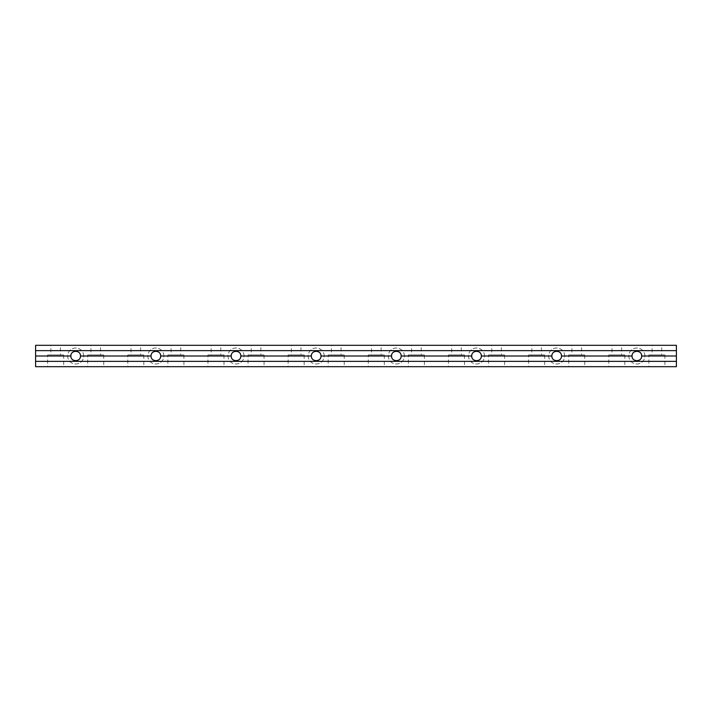 <?xml version="1.0" encoding="UTF-8"?>
<svg xmlns="http://www.w3.org/2000/svg" width="712" height="712" viewBox="0 0 712 712"><rect width="100%" height="100%" fill="white"/><g stroke="black" fill="none" stroke-linecap="round" stroke-linejoin="round"><path stroke-width="0.53" stroke-dasharray="3.56 2.67" d="M60.449 354.932L50.828 354.932L50.828 345.311L60.449 345.311L60.449 354.932L50.828 354.932M63.662 354.932L63.662 366.689L47.624 366.689L47.624 354.932L63.662 354.932L47.624 354.932M661.706 354.932L652.085 354.932L652.085 345.311L661.706 345.311L661.706 354.932L652.085 354.932M664.91 354.932L664.91 366.689L648.872 366.689L648.872 354.932L664.91 354.932L648.872 354.932M581.535 354.932L571.914 354.932L571.914 345.311L581.535 345.311L581.535 354.932L571.914 354.932M584.739 354.932L584.739 366.689L568.71 366.689L568.71 354.932L584.739 354.932L568.71 354.932M501.373 354.932L491.752 354.932L491.752 345.311L501.373 345.311L501.373 354.932L491.752 354.932M504.577 354.932L504.577 366.689L488.539 366.689L488.539 354.932L504.577 354.932L488.539 354.932M421.201 354.932L411.58 354.932L411.58 345.311L421.201 345.311L421.201 354.932L411.58 354.932M424.405 354.932L424.405 366.689L408.377 366.689L408.377 354.932L424.405 354.932L408.377 354.932M341.039 354.932L331.418 354.932L331.418 345.311L341.039 345.311L341.039 354.932L331.418 354.932M344.243 354.932L344.243 366.689L328.205 366.689L328.205 354.932L344.243 354.932L328.205 354.932M260.868 354.932L251.247 354.932L251.247 345.311L260.868 345.311L260.868 354.932L251.247 354.932M264.072 354.932L264.072 366.689L248.043 366.689L248.043 354.932L264.072 354.932L248.043 354.932M180.706 354.932L171.085 354.932L171.085 345.311L180.706 345.311L180.706 354.932L171.085 354.932M183.91 354.932L183.91 366.689L167.872 366.689L167.872 354.932L183.91 354.932L167.872 354.932M100.534 354.932L90.914 354.932L90.914 345.311L100.534 345.311L100.534 354.932L90.914 354.932M103.738 354.932L103.738 366.689L87.71 366.689L87.71 354.932L103.738 354.932L87.71 354.932M621.621 354.932L612 354.932L612 345.311L621.621 345.311L621.621 354.932L612 354.932M624.824 354.932L624.824 366.689L608.796 366.689L608.796 354.932L624.824 354.932L608.796 354.932M541.449 354.932L531.828 354.932L531.828 345.311L541.449 345.311L541.449 354.932L531.828 354.932M544.662 354.932L544.662 366.689L528.624 366.689L528.624 354.932L544.662 354.932L528.624 354.932M461.287 354.932L451.666 354.932L451.666 345.311L461.287 345.311L461.287 354.932L451.666 354.932M464.491 354.932L464.491 366.689L448.462 366.689L448.462 354.932L464.491 354.932L448.462 354.932M381.116 354.932L371.495 354.932L371.495 345.311L381.116 345.311L381.116 354.932L371.495 354.932M384.329 354.932L384.329 366.689L368.291 366.689L368.291 354.932L384.329 354.932L368.291 354.932M300.953 354.932L291.333 354.932L291.333 345.311L300.953 345.311L300.953 354.932L291.333 354.932M304.158 354.932L304.158 366.689L288.129 366.689L288.129 354.932L304.158 354.932L288.129 354.932M220.782 354.932L211.161 354.932L211.161 345.311L220.782 345.311L220.782 354.932L211.161 354.932M223.995 354.932L223.995 366.689L207.957 366.689L207.957 354.932L223.995 354.932L207.957 354.932M140.62 354.932L130.999 354.932L130.999 345.311L140.62 345.311L140.62 354.932L130.999 354.932M143.824 354.932L143.824 366.689L127.795 366.689L127.795 354.932L143.824 354.932L127.795 354.932M80.492 356A4.806 4.806 0 0 0 75.686 351.194A4.806 4.806 0 0 0 70.871 356A4.806 4.806 0 0 0 75.686 360.806A4.806 4.806 0 0 0 80.492 356M83.704 356A8.019 8.019 0 0 0 75.686 347.981A8.019 8.019 0 0 0 67.667 356A8.019 8.019 0 0 0 75.686 364.019A8.019 8.019 0 0 0 83.704 356A8.019 8.019 0 0 0 75.686 347.981A8.019 8.019 0 0 0 67.667 356A8.019 8.019 0 0 0 75.686 364.019A8.019 8.019 0 0 0 83.704 356M160.663 356A4.806 4.806 0 0 0 155.848 351.194A4.806 4.806 0 0 0 151.042 356A4.806 4.806 0 0 0 155.848 360.806A4.806 4.806 0 0 0 160.663 356M163.867 356A8.019 8.019 0 0 0 155.848 347.981A8.019 8.019 0 0 0 147.838 356A8.019 8.019 0 0 0 155.848 364.019A8.019 8.019 0 0 0 163.867 356A8.019 8.019 0 0 0 155.848 347.981A8.019 8.019 0 0 0 147.838 356A8.019 8.019 0 0 0 155.848 364.019A8.019 8.019 0 0 0 163.867 356M240.825 356A4.806 4.806 0 0 0 236.019 351.194A4.806 4.806 0 0 0 231.204 356A4.806 4.806 0 0 0 236.019 360.806A4.806 4.806 0 0 0 240.825 356M244.038 356A8.019 8.019 0 0 0 236.019 347.981A8.019 8.019 0 0 0 228 356A8.019 8.019 0 0 0 236.019 364.019A8.019 8.019 0 0 0 244.038 356A8.019 8.019 0 0 0 236.019 347.981A8.019 8.019 0 0 0 228 356A8.019 8.019 0 0 0 236.019 364.019A8.019 8.019 0 0 0 244.038 356M320.996 356A4.806 4.806 0 0 0 316.181 351.194A4.806 4.806 0 0 0 311.375 356A4.806 4.806 0 0 0 316.181 360.806A4.806 4.806 0 0 0 320.996 356M324.2 356A8.019 8.019 0 0 0 316.181 347.981A8.019 8.019 0 0 0 308.171 356A8.019 8.019 0 0 0 316.181 364.019A8.019 8.019 0 0 0 324.2 356A8.019 8.019 0 0 0 316.181 347.981A8.019 8.019 0 0 0 308.171 356A8.019 8.019 0 0 0 316.181 364.019A8.019 8.019 0 0 0 324.2 356M401.159 356A4.806 4.806 0 0 0 396.353 351.194A4.806 4.806 0 0 0 391.538 356A4.806 4.806 0 0 0 396.353 360.806A4.806 4.806 0 0 0 401.159 356M404.372 356A8.019 8.019 0 0 0 396.353 347.981A8.019 8.019 0 0 0 388.334 356A8.019 8.019 0 0 0 396.353 364.019A8.019 8.019 0 0 0 404.372 356A8.019 8.019 0 0 0 396.353 347.981A8.019 8.019 0 0 0 388.334 356A8.019 8.019 0 0 0 396.353 364.019A8.019 8.019 0 0 0 404.372 356M481.33 356A4.806 4.806 0 0 0 476.515 351.194A4.806 4.806 0 0 0 471.709 356A4.806 4.806 0 0 0 476.515 360.806A4.806 4.806 0 0 0 481.33 356M484.534 356A8.019 8.019 0 0 0 476.515 347.981A8.019 8.019 0 0 0 468.505 356A8.019 8.019 0 0 0 476.515 364.019A8.019 8.019 0 0 0 484.534 356A8.019 8.019 0 0 0 476.515 347.981A8.019 8.019 0 0 0 468.505 356A8.019 8.019 0 0 0 476.515 364.019A8.019 8.019 0 0 0 484.534 356M561.492 356A4.806 4.806 0 0 0 556.686 351.194A4.806 4.806 0 0 0 551.871 356A4.806 4.806 0 0 0 556.686 360.806A4.806 4.806 0 0 0 561.492 356M564.705 356A8.019 8.019 0 0 0 556.686 347.981A8.019 8.019 0 0 0 548.667 356A8.019 8.019 0 0 0 556.686 364.019A8.019 8.019 0 0 0 564.705 356A8.019 8.019 0 0 0 556.686 347.981A8.019 8.019 0 0 0 548.667 356A8.019 8.019 0 0 0 556.686 364.019A8.019 8.019 0 0 0 564.705 356M641.663 356A4.806 4.806 0 0 0 636.848 351.194A4.806 4.806 0 0 0 632.042 356A4.806 4.806 0 0 0 636.848 360.806A4.806 4.806 0 0 0 641.663 356M644.867 356A8.019 8.019 0 0 0 636.848 347.981A8.019 8.019 0 0 0 628.838 356A8.019 8.019 0 0 0 636.848 364.019A8.019 8.019 0 0 0 644.867 356A8.019 8.019 0 0 0 636.848 347.981A8.019 8.019 0 0 0 628.838 356A8.019 8.019 0 0 0 636.848 364.019A8.019 8.019 0 0 0 644.867 356M127.795 366.689L143.824 366.689M140.62 345.311L130.999 345.311M207.957 366.689L223.995 366.689M220.782 345.311L211.161 345.311M288.129 366.689L304.158 366.689M300.953 345.311L291.333 345.311M368.291 366.689L384.329 366.689M381.116 345.311L371.495 345.311M448.462 366.689L464.491 366.689M461.287 345.311L451.666 345.311M528.624 366.689L544.662 366.689M541.449 345.311L531.828 345.311M608.796 366.689L624.824 366.689M621.621 345.311L612 345.311M87.71 366.689L103.738 366.689M100.534 345.311L90.914 345.311M167.872 366.689L183.91 366.689M180.706 345.311L171.085 345.311M248.043 366.689L264.072 366.689M260.868 345.311L251.247 345.311M328.205 366.689L344.243 366.689M341.039 345.311L331.418 345.311M408.377 366.689L424.405 366.689M421.201 345.311L411.58 345.311M488.539 366.689L504.577 366.689M501.373 345.311L491.752 345.311M568.71 366.689L584.739 366.689M581.535 345.311L571.914 345.311M648.872 366.689L664.91 366.689M661.706 345.311L652.085 345.311M47.624 366.689L63.662 366.689M60.449 345.311L50.828 345.311M35.6 366.689L676.4 366.689L676.4 345.311L35.6 345.311L35.6 366.689"/><path stroke-width="1.07" d="M80.492 356C80.723 362.177 70.639 362.177 70.871 356C70.639 349.823 80.723 349.823 80.492 356L151.042 356C150.81 349.823 160.894 349.823 160.663 356L231.204 356C230.973 349.823 241.057 349.823 240.825 356L311.375 356C311.144 349.823 321.228 349.823 320.996 356L391.538 356C391.306 349.823 401.39 349.823 401.159 356L471.709 356C471.478 349.823 481.561 349.823 481.33 356L551.871 356C551.64 349.823 561.723 349.823 561.492 356L632.042 356C631.811 349.823 641.895 349.823 641.663 356C641.895 362.177 631.811 362.177 632.042 356M561.492 356C561.723 362.177 551.64 362.177 551.871 356M481.33 356C481.561 362.177 471.478 362.177 471.709 356M401.159 356C401.39 362.177 391.306 362.177 391.538 356M320.996 356C321.228 362.177 311.144 362.177 311.375 356M240.825 356C241.057 362.177 230.973 362.177 231.204 356M160.663 356C160.894 362.177 150.81 362.177 151.042 356M35.6 356L35.6 361.349L676.4 361.349L676.4 345.311L35.6 345.311L35.6 356L70.871 356M641.663 356L676.4 356M35.6 350.651L676.4 350.651M35.6 361.349L35.6 366.689L676.4 366.689L676.4 361.349"/></g></svg>
